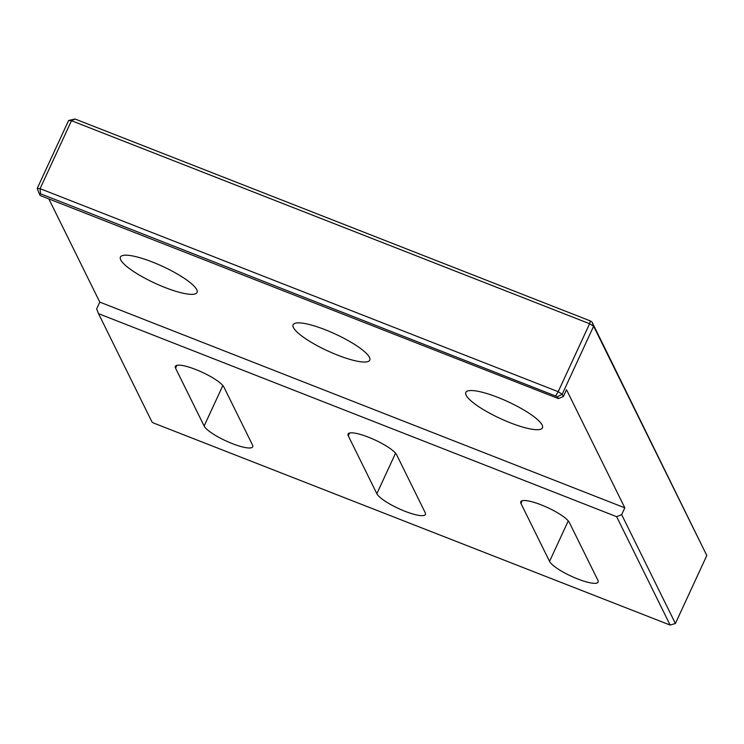 <?xml version="1.0" encoding="UTF-8"?>
<svg xmlns="http://www.w3.org/2000/svg" width="744" height="744" viewBox="0 0 744 744"><rect width="100%" height="100%" fill="white"/><g stroke="black" fill="none" stroke-linecap="round" stroke-linejoin="round"><path stroke-width="1.12" d="M369.424 357.334A42.213 9.253 -155.2 0 0 330.215 331.787A42.213 9.253 -155.2 0 0 293.117 324.737A42.213 9.253 -155.2 0 0 293.434 327.555A42.213 9.253 -155.2 0 0 332.642 353.102A42.213 9.253 -155.2 0 0 369.749 360.152A42.213 9.253 -155.2 0 0 369.424 357.334M542.134 425.01A42.213 9.253 -155.2 0 0 502.925 399.463A42.213 9.253 -155.2 0 0 465.818 392.413A42.213 9.253 -155.2 0 0 466.144 395.231A42.213 9.253 -155.2 0 0 505.353 420.779A42.213 9.253 -155.2 0 0 542.45 427.828A42.213 9.253 -155.2 0 0 542.134 425.01M196.723 289.658A42.213 9.253 -155.2 0 0 157.514 264.111A42.213 9.253 -155.2 0 0 120.407 257.061A42.213 9.253 -155.2 0 0 120.733 259.879A42.213 9.253 -155.2 0 0 159.941 285.426A42.213 9.253 -155.2 0 0 197.039 292.476A42.213 9.253 -155.2 0 0 196.723 289.658M569.327 522.437L597.906 580.339A26.858 5.887 24.8 0 1 598.111 582.134A26.858 5.887 24.8 0 1 574.498 577.651A26.858 5.887 24.8 0 1 549.546 561.385L520.967 503.483A26.858 5.887 24.8 0 1 520.763 501.698A26.858 5.887 24.8 0 1 544.376 506.18A26.858 5.887 24.8 0 1 569.327 522.437M558.344 398.57L557.433 396.729L562.222 394.208L563.366 396.524L558.344 398.57L40.223 195.542L39.32 193.7L40.511 193.784L40.083 188.669L558.195 391.697L589.601 323.724L71.489 120.695L40.083 188.669L37.2 188.474L39.32 193.7M557.433 396.729L40.511 193.784M563.366 396.524L566.51 389.726L624.811 507.845L621.668 514.643L675.394 623.5L706.8 555.526L593.628 326.235L562.222 394.208L558.195 391.697L555.768 395.687M48.853 198.918L99.78 302.111L624.811 507.845M37.2 188.474L68.606 120.5L75.06 119.012L590.317 320.924L591.982 321.966L706.8 555.526M98.524 313.661L152.018 422.034L153.683 423.076L670.13 625.062L616.646 516.689L98.524 313.661L96.646 308.909L99.78 302.111M348.266 435.807A26.858 5.887 24.8 0 1 348.062 434.022A26.858 5.887 24.8 0 1 371.675 438.504A26.858 5.887 24.8 0 1 396.626 454.761L425.205 512.663A26.858 5.887 24.8 0 1 425.401 514.457A26.858 5.887 24.8 0 1 401.797 509.975A26.858 5.887 24.8 0 1 376.845 493.709L348.266 435.807L349.559 433.008M175.556 368.131A26.858 5.887 24.8 0 1 175.361 366.346A26.858 5.887 24.8 0 1 198.964 370.828A26.858 5.887 24.8 0 1 223.916 387.085L252.495 444.986A26.858 5.887 24.8 0 1 252.7 446.781A26.858 5.887 24.8 0 1 229.087 442.299A26.858 5.887 24.8 0 1 204.135 426.033L175.556 368.131L176.849 365.332M591.982 321.966L593.628 326.235L589.601 323.724L590.317 320.924M75.06 119.012L71.489 120.695L68.606 120.5M670.13 625.062L675.394 623.5M616.646 516.689L621.668 514.643M549.546 561.385L568.267 520.884M520.967 503.483L522.26 500.684M204.135 426.033L222.856 385.532M376.845 493.709L395.557 453.208"/></g></svg>

